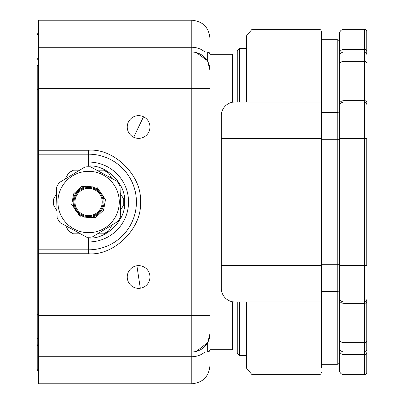 <?xml version="1.0" encoding="UTF-8"?>
<svg xmlns="http://www.w3.org/2000/svg" width="404" height="404" viewBox="0 0 404 404"><rect width="100%" height="100%" fill="white"/><g stroke="black" fill="none" stroke-linecap="round" stroke-linejoin="round"><path stroke-width="0.61" d="M140.299 288.229A11.363 11.363 0 0 1 127.235 276.993A11.363 11.363 0 0 1 136.895 265.756A11.363 11.363 0 0 1 149.96 276.993A11.363 11.363 0 0 1 140.299 288.229L136.895 265.756A11.363 11.363 0 0 1 149.96 276.993A11.363 11.363 0 0 1 140.299 288.229M88.602 188.365A13.635 13.635 0 0 1 102.237 202A13.635 13.635 0 0 1 88.602 215.635A13.635 13.635 0 0 1 74.967 202A13.635 13.635 0 0 1 88.602 188.365M38.607 20.2L38.607 47.278L191.774 47.278L191.774 20.2L38.607 20.2M204.868 351.985A18.18 15.473 180 0 1 191.774 356.722L191.774 383.8C202.813 382.719 208.873 376.659 209.954 365.62L209.954 305.171M204.868 52.015A18.18 15.473 0 0 0 191.774 47.278L191.774 52.015A18.18 18.18 0 0 1 209.954 70.195C209.954 49.303 209.954 49.303 209.954 70.195L209.954 53.833M38.607 253.752L88.602 253.752C114.206 256.065 142.668 227.603 140.355 202C142.668 176.397 114.206 147.935 88.602 150.248L88.602 154.182L38.607 154.182L38.607 383.8L191.774 383.8M38.607 52.015L38.607 88.375L191.774 88.375L191.774 52.015L38.607 52.015L38.607 47.278M38.607 154.182L38.607 88.375M209.954 365.62L209.954 335.169M209.954 68.832L209.954 62.751M38.607 238.007L88.602 238.007C106.494 239.562 126.164 219.892 124.609 202C126.164 184.108 106.494 164.438 88.602 165.993L38.607 165.993M38.607 351.985L191.774 351.985L191.774 356.722L38.607 356.722M209.954 315.625L191.774 315.625L191.774 88.375L209.954 88.375L209.954 333.805C209.954 354.697 209.954 354.697 209.954 333.805A18.18 18.18 0 0 1 191.774 351.985L191.774 315.625L38.607 315.625M209.333 338.522L209.908 335.123A18.18 18.18 0 0 1 207.681 342.607L209.954 333.805A18.18 18.18 0 0 1 191.774 351.985A18.18 18.18 0 0 0 196.319 351.409L207.681 342.607L207.681 351.985L209.287 351.318L209.954 349.712L232.679 349.712L232.679 301.798M191.774 52.015A18.18 18.18 0 0 1 209.954 70.195L207.681 61.393L207.681 52.015L196.319 52.015L196.319 52.591L207.156 60.504M207.701 61.433L209.297 65.362L209.908 68.877M196.319 351.409L196.319 351.985L207.681 351.985M88.602 232.679A30.679 30.679 0 0 0 115.519 216.726A30.679 30.679 0 0 0 88.602 171.321A30.679 30.679 0 0 0 61.686 187.274A30.679 30.679 0 0 0 88.602 232.679M88.602 216.544A14.544 14.544 0 0 1 74.058 202A14.544 14.544 0 0 1 88.602 187.456A14.544 14.544 0 0 1 103.146 202A14.544 14.544 0 0 1 88.602 216.544M73.149 202A15.453 15.453 0 0 1 88.602 186.547A15.453 15.453 0 0 1 104.055 202A15.453 15.453 0 0 1 88.602 217.453A15.453 15.453 0 0 1 73.149 202M57.141 217.842A35.224 35.224 0 0 0 58.509 220.306L57.146 218.069L56.444 187.395L57.701 185.093A35.224 35.224 0 0 0 56.449 187.618M58.509 220.306A35.224 35.224 0 0 0 60.07 222.654L58.509 220.306M86.592 237.168A35.224 35.224 0 0 0 89.41 237.214L86.794 237.274L60.07 222.654M89.41 237.214A35.224 35.224 0 0 0 92.223 237.037L89.41 237.214M118.054 221.321A35.224 35.224 0 0 0 119.503 218.907L118.246 221.205L92.223 237.037M119.503 218.907A35.224 35.224 0 0 0 120.756 216.382L119.503 218.907M120.064 186.158A35.224 35.224 0 0 0 118.695 183.694L120.059 185.931L120.756 216.382M90.612 166.832A35.224 35.224 0 0 0 87.794 166.786L90.612 166.832L117.332 181.452L118.695 183.694A35.224 35.224 0 0 0 117.135 181.346M59.151 182.679A35.224 35.224 0 0 0 57.701 185.093L58.959 182.795L84.981 166.963L87.794 166.786A35.224 35.224 0 0 0 84.981 166.963M78.149 210.757L78.149 212.11M232.679 102.202L232.679 54.288L209.954 54.288L209.287 52.682L207.681 52.015M78.149 191.89L78.149 193.243M56.59 193.814L53.49 199.182A35.224 35.224 0 0 0 53.49 204.818L56.984 210.863M65.509 225.629L68.609 230.997A35.224 35.224 0 0 0 73.488 233.815L80.467 233.815M97.521 233.815L103.717 233.815A35.224 35.224 0 0 0 108.595 230.997L112.09 224.952M120.614 210.186L123.715 204.818A35.224 35.224 0 0 0 123.715 199.182L120.22 193.137M111.696 178.371L108.595 173.003A35.224 35.224 0 0 0 103.717 170.185L96.738 170.185M79.684 170.185L73.488 170.185A35.224 35.224 0 0 0 68.609 173.003L65.115 179.048M123.715 199.182L123.715 204.818M103.717 233.815L108.595 230.997M68.609 230.997L73.488 233.815M53.49 199.182L53.49 204.818M73.488 170.185L68.609 173.003M108.595 173.003L103.717 170.185M37.244 216.999L37.244 187.002M38.607 64.478A2.272 2.272 0 0 0 37.244 66.559L37.244 369.256L37.426 370.145L38.607 371.337M37.244 66.559L37.244 79.285M38.607 346.011A2.272 1.934 180 0 1 37.244 344.238L37.244 324.715M38.607 339.522A2.272 2.272 0 0 1 37.244 337.441A2.272 2.272 0 0 0 38.607 339.522A2.272 2.272 0 0 1 37.244 337.441A2.272 2.272 0 0 0 38.607 339.522M133.668 137.244A11.363 11.363 0 0 1 127.235 127.008A11.363 11.363 0 0 1 143.526 116.771A11.363 11.363 0 0 1 149.96 127.008A11.363 11.363 0 0 1 133.668 137.244L143.526 116.771A11.363 11.363 0 0 1 149.96 127.008A11.363 11.363 0 0 1 133.668 137.244M321.306 138.37L321.306 265.63L234.951 265.63L234.951 138.37L321.306 138.37L321.306 36.108L321.306 39.744L337.214 39.744A2.272 2.272 0 0 1 339.486 42.016L339.486 56.56A4.545 4.545 0 0 1 344.031 52.015L344.031 49.374L364.484 49.374A2.272 2.01 0 0 1 366.756 51.379L366.756 31.562A2.272 2.272 0 0 0 364.484 29.29L364.484 52.015A2.272 2.272 0 0 1 366.756 54.288L366.756 51.379M366.756 54.288A2.272 2.272 0 0 0 364.484 52.015L344.031 52.015A4.545 4.545 0 0 0 339.486 56.56L339.486 121.099M339.486 285.855L339.486 347.44A4.545 4.545 0 0 0 344.031 351.985L364.484 351.985A2.272 2.272 0 0 0 366.756 349.712L366.756 299.718A2.272 2.272 0 0 1 364.484 301.99L364.484 303.323A2.272 1.606 0 0 0 366.756 301.712M339.486 361.984A2.272 2.272 0 0 1 337.214 364.256L321.306 364.256L321.306 367.892L321.306 301.99L321.306 364.256M339.486 282.901L339.486 345.395M321.306 291.536L337.214 291.536A2.272 2.272 0 0 0 339.486 289.264A2.272 2.272 0 0 1 337.214 291.536L337.214 364.256M339.486 114.736A2.272 2.272 0 0 0 337.214 112.463L321.306 112.463L321.306 31.562A2.272 2.272 0 0 0 319.034 29.29L319.034 102.01M321.306 39.744L321.306 31.562M321.306 372.438A2.272 2.272 0 0 1 319.034 374.71L252.035 374.71L252.035 301.99M246.314 42.925L246.314 48.379L239.496 48.379L239.496 102.01M246.314 102.01L246.314 36.108L252.035 29.29L319.034 29.29M321.306 265.63L321.306 301.99L234.951 301.99A13.635 13.635 0 0 1 221.316 288.355L221.316 115.645A13.635 13.635 0 0 1 234.951 102.01L234.951 138.37L221.316 138.37M321.306 102.01L234.951 102.01M252.035 29.29L252.035 102.01M246.314 301.99L246.314 367.892L252.035 374.71M366.756 331.533L366.756 349.712M364.484 374.71A2.272 2.272 0 0 0 366.756 372.438L366.756 352.621A2.272 2.01 0 0 1 364.484 354.626L364.484 374.71L344.031 374.71A4.545 4.545 0 0 1 339.486 370.165L339.486 347.44L339.486 370.165M339.486 58.605L339.486 33.835A4.545 4.545 0 0 1 344.031 29.29L364.484 29.29M366.756 265.63L366.756 138.37L364.484 138.37L364.484 265.63L366.756 265.63M364.484 102.01A2.272 2.272 0 0 1 366.756 104.282A2.272 2.272 0 0 0 364.484 102.01L344.031 102.01L344.031 138.37L364.484 138.37L364.484 100.677A2.272 1.606 0 0 1 366.756 102.288M339.486 347.44L339.486 300.106A4.545 3.212 180 0 0 344.031 303.323L364.484 303.323L364.484 342.668L344.031 342.668L344.031 301.99L364.484 301.99L364.484 265.63L344.031 265.63L344.031 138.37L339.486 138.37L339.486 297.445A4.545 4.545 0 0 0 344.031 301.99L344.031 265.63L339.486 265.63M339.486 98.828L339.486 68.832L339.486 98.828M339.486 33.835L339.486 53.389A4.545 4.015 0 0 1 344.031 49.374L344.031 29.29M337.214 39.744L337.214 139.733L339.486 139.733L339.486 106.555A4.545 4.545 0 0 1 344.031 102.01L344.031 61.332L364.484 61.332A2.272 1.606 0 0 1 366.756 62.938M339.486 300.106L339.486 297.445M344.031 102.01A4.545 4.545 0 0 0 339.486 106.555L339.486 103.894A4.545 3.212 0 0 1 344.031 100.677L364.484 100.677L364.484 52.015M239.496 301.99L239.496 355.621L237.224 353.349L237.224 301.99M237.224 102.01L237.224 50.651L239.496 48.379M239.496 355.621L246.314 355.621M38.607 249.818L88.602 249.818A47.818 47.818 0 0 0 136.421 202A47.818 47.818 0 0 0 88.602 154.182L88.602 162.054A39.945 39.945 0 0 1 128.548 202A39.945 39.945 0 0 1 88.602 241.946L38.607 241.946M38.607 162.054L88.602 162.054L88.602 165.993M88.602 150.248L38.607 150.248M88.602 253.752L88.602 238.007M103.555 210.181L95.657 217.514L80.421 216.953L71.73 204.429L73.649 193.819L81.547 186.486L96.783 187.047L105.474 199.571L103.555 210.181M115.519 216.726A30.679 30.679 0 0 0 88.602 171.321M38.607 314.716L37.244 314.716M38.607 89.284L37.244 89.284M38.607 57.989A2.272 1.934 180 0 0 37.244 59.762M339.486 264.267L337.214 264.267L337.214 291.536M321.306 139.733L337.214 139.733L337.214 264.267L321.306 264.267M319.034 301.99L319.034 374.71M221.316 265.63L234.951 265.63L234.951 301.99A13.635 13.635 0 0 1 221.316 288.355M339.486 350.611A4.545 4.015 0 0 0 344.031 354.626L344.031 374.71M366.756 341.062A2.272 1.606 0 0 1 364.484 342.668L364.484 354.626L344.031 354.626L344.031 342.668A4.545 3.212 0 0 1 339.486 339.451M344.031 52.015L344.031 61.332A4.545 3.212 0 0 0 339.486 64.549M191.774 20.2C202.813 21.281 208.873 27.341 209.954 38.38M38.607 32.663L37.91 33.138L37.244 34.744"/></g></svg>
